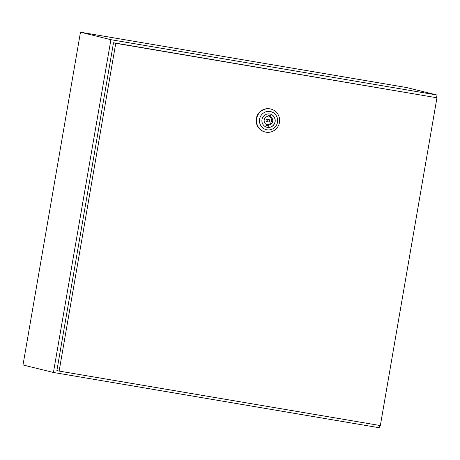 <?xml version="1.0" encoding="UTF-8"?>
<svg xmlns="http://www.w3.org/2000/svg" width="460" height="460" viewBox="0 0 460 460"><rect width="100%" height="100%" fill="white"/><g stroke="black" fill="none" stroke-linecap="round" stroke-linejoin="round"><path stroke-width="0.69" d="M436.54 97.692L437 95.019L406.571 87.532L80.477 32.212L23 364.981L53.429 372.468L379.523 427.788L379.914 425.5M437 95.019L110.906 39.698L80.477 32.212M110.906 39.698L53.429 372.468M270.072 108.899A11.822 11.575 -76.2 0 1 279.392 122.895A11.822 11.575 -76.2 0 1 265.236 132.02A11.822 11.575 -76.2 0 1 256.726 118.191A11.822 11.575 -76.2 0 1 270.072 108.899M265.236 132.02L264.902 131.939A11.822 11.575 -76.2 0 1 256.392 118.111A11.822 11.575 -76.2 0 1 270.549 108.985L270.882 109.066M270.141 111.515A9.286 9.096 -76.2 0 1 277.524 122.187A9.286 9.096 -76.2 0 1 266.978 129.818A9.286 9.096 -76.2 0 1 259.589 119.146A9.286 9.096 -76.2 0 1 270.141 111.515M270.123 114.051A6.796 6.658 -76.2 0 1 274.953 122.021A6.796 6.658 -76.2 0 1 266.875 127.253M267.404 127.362A6.796 6.658 -76.2 0 1 262.039 119.312A6.796 6.658 -76.2 0 1 270.181 114.068A6.796 6.658 -76.2 0 1 275.074 122.021A6.796 6.658 -76.2 0 1 267.404 127.362M267.668 119.146A1.265 1.242 103.8 0 0 266.064 120.1A1.265 1.242 103.8 0 0 266.972 121.584L268.14 121.865A1.265 1.242 103.8 0 0 269.658 120.888A1.265 1.242 103.8 0 0 268.657 119.387A1.265 1.242 103.8 0 0 267.226 120.388A1.265 1.242 103.8 0 0 268.14 121.865M436.948 97.79L113.505 42.751L56.885 370.53L59.133 371.082L380.334 425.569L436.948 97.79L115.748 43.303L59.133 371.082M115.748 43.303L113.505 42.751M266.501 125.787L267.363 125.931L267.57 124.723A4.393 4.301 103.8 0 0 269.019 116.328L269.215 115.201M270.187 116.61L270.394 115.402L268.358 115.057L268.145 116.265A4.393 4.301 103.8 0 0 266.696 124.666L266.489 125.873L268.525 126.218L268.738 125.011A4.393 4.301 103.8 0 0 270.187 116.61L269.019 116.328M267.363 125.931L268.525 126.218M267.57 124.723L268.738 125.011M267.582 119.123L268.743 119.41"/></g></svg>
